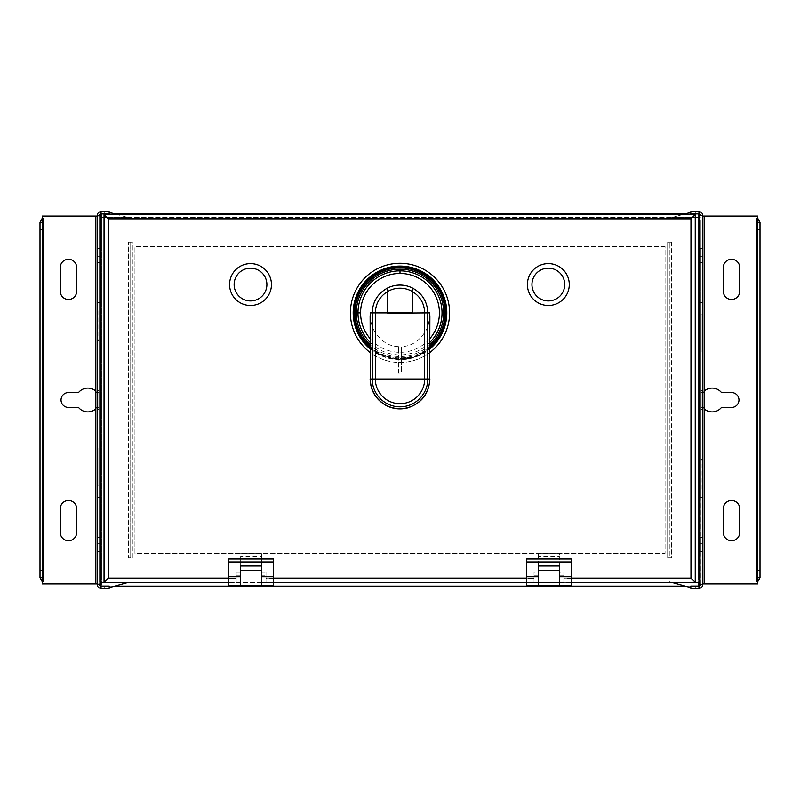 <?xml version="1.0" encoding="UTF-8"?>
<svg xmlns="http://www.w3.org/2000/svg" width="800" height="800" viewBox="0 0 800 800"><rect width="100%" height="100%" fill="white"/><g stroke="black" fill="none" stroke-linecap="round" stroke-linejoin="round"><path stroke-width="0.6" stroke-dasharray="4 3" d="M101.43 213.93L101.43 217.58L101.43 213.86L698.95 213.86L698.95 211.62L690.82 211.62L690.82 213.86L698.57 213.86L698.57 586.14L101.43 586.14L101.43 582.42L99.57 582.42L99.57 584.65A1.49 1.49 0 0 0 101.05 586.14L101.43 586.14M101.43 213.86L101.05 213.86A1.49 1.49 0 0 0 99.57 215.35L99.57 216.09L97.33 216.09L97.33 215.35L99.57 215.35L99.57 217.58L101.43 217.58L101.43 582.42L99.64 582.42A2.9 2.9 -179.8 0 0 101.43 581.8L101.43 218.2A2.9 2.9 180 0 0 99.64 217.58A2.9 2.9 -151.2 0 1 101.43 218.2L101.43 217.58L99.57 217.58L99.57 582.42L99.57 223.54L99.57 226.51L101.43 226.51L101.43 573.49L99.57 573.49L101.43 573.49L101.43 577.08A2.9 2.9 -99.7 0 0 99.64 576.46L101.43 576.46L101.43 577.08A2.9 2.9 -151.4 0 0 99.64 576.46L101.43 576.46L101.43 223.54L99.64 223.54A2.9 2.9 163.7 0 0 101.43 222.92L101.43 223.54L99.64 223.54A2.9 2.9 -28.6 0 0 101.43 222.92L101.43 226.51L99.64 226.51L99.64 223.54M99.64 582.42A2.9 2.9 -15.4 0 0 101.43 581.8L101.43 586.07M109.18 213.86L109.18 211.62L101.05 211.62L101.05 213.86M690.75 213.86L685.29 213.86M114.71 213.86L109.25 213.86M690.82 213.86L698.57 213.86M698.57 586.07L698.57 582.42L700.43 582.42L700.43 584.65L702.67 584.65L702.67 215.35L698.95 215.35L698.95 213.93L690.75 213.93L690.69 212.37L672.05 217.51L698.57 217.51L698.57 213.93M698.57 217.51L700.36 217.58A2.9 2.9 0.2 0 0 698.57 218.2L698.57 217.58L700.36 217.58A2.9 2.9 164.6 0 0 698.57 218.2L698.57 573.49L698.57 226.51L700.36 226.51L700.36 217.58M698.57 582.42L700.36 582.42L700.36 573.49L698.57 573.49L698.57 581.8A2.9 2.9 0 0 0 700.36 582.42A2.9 2.9 28.8 0 1 698.57 581.8L698.57 582.42L101.43 582.42M698.57 586.14L690.82 586.14L698.95 586.14L698.95 588.38L690.82 588.38L690.82 586.14M690.75 586.14L685.29 586.14M114.71 586.14L109.25 586.14M101.05 586.14L101.05 588.38L109.18 588.38L109.18 586.14M41.75 218.57L42.23 216.09L99.57 216.09L99.57 584.65L97.33 584.65L97.33 583.91L99.57 583.91L42.23 583.91L41.75 581.43M97.33 216.09L97.33 583.91M97.33 302.46L97.33 543.7L97.33 302.46L99.57 302.46L99.57 497.54L99.57 302.46L97.33 302.46M97.33 392.55L97.33 407.45L97.33 392.55L98.82 392.55L98.82 407.45L98.82 392.55M97.33 248.48L97.33 262.63L97.33 248.48L97.33 262.63L97.33 248.48L99.57 248.48L99.57 262.63L99.57 248.48L99.57 262.63L99.57 248.48L97.33 248.48M97.33 537.37L97.33 551.52L97.33 537.37L97.33 551.52L97.33 537.37L99.57 537.37L99.57 551.52L99.57 537.37L99.57 551.52L99.57 537.37L97.33 537.37M97.33 310.28L97.33 340.81L97.33 310.28L98.82 310.28L98.82 340.81L98.82 310.28M97.33 390.69L97.33 409.31L97.33 390.69L98.82 390.69L98.82 409.31L98.82 390.69M97.33 448.02L97.33 486L97.33 448.02L98.82 448.02L98.82 486L98.82 448.02M42.23 218.57L43.72 218.57L42.23 218.57L43.72 218.57L43.72 581.43L42.23 581.43M40 222.3L40 577.7M101.43 582.49L127.95 582.49L109.31 587.63L109.25 586.07L101.05 586.07L101.05 584.65L99.57 584.65M101.43 217.51L127.95 217.51L109.31 212.37L109.25 213.93L101.05 213.93L101.05 215.35L99.57 215.35M672.05 217.51L669.1 218.32L669.1 242.15L671.33 242.15L671.33 557.85L667.67 557.85L667.67 242.15L669.1 242.15L669.1 218.32L682.76 214.56M127.95 217.51L130.9 218.32L130.9 242.15L130.9 218.32L117.24 214.56M128.67 242.15L132.33 242.15L132.33 557.85L128.67 557.85L128.67 242.15L130.9 242.15L128.6 242.15L132.33 242.15L132.33 557.85L130.09 557.85L130.09 242.15L130.09 557.85L128.6 557.85L128.6 242.15M128.6 557.85L130.9 557.85L130.9 581.68L130.9 557.85L128.67 557.85M273.43 582.42L261.52 582.42L261.52 585.5L240.67 585.5L240.67 556.61L261.52 556.61L261.52 582.42L228.76 582.42M571.26 582.42L559.35 582.42L559.35 585.5L538.5 585.5L538.5 556.61L559.35 556.61L559.35 582.42L526.59 582.42M698.57 582.49L672.05 582.49L669.1 581.68L669.1 557.85L669.1 581.68L671.64 582.37M665.07 246.62L134.93 246.62L665.07 246.62L665.07 553.38L134.93 553.38L134.93 246.62L134.93 553.38L665.07 553.38L665.07 246.62M240.67 556.61L240.67 585.35L240.67 565.99L261.52 565.99L261.52 585.35L261.52 575.23L265.99 575.23L265.99 582.37L273.43 582.37L265.99 582.37L273.43 582.37L273.43 585.35L261.52 585.35M240.67 585.35L228.76 585.35L228.76 582.37L104.04 582.37L104.04 214.56L695.23 214.56L695.23 582.37L690.96 578.1L563.81 578.1L563.81 582.37L563.81 572.25L559.35 572.25L559.35 553.63L538.5 553.63L538.5 572.25L534.03 572.25L534.03 582.37L534.03 572.25M261.52 556.61L261.52 553.63L240.67 553.63L261.52 553.63L261.52 572.25L265.99 572.25L265.99 582.37L265.99 578.1L273.43 578.1L273.43 582.37L534.03 582.37L526.59 582.37L526.59 578.1L534.03 578.1L534.03 582.37L538.5 582.37L538.5 585.35L538.5 565.99L559.35 565.99L559.35 585.35L559.35 572.25M240.67 572.25L236.2 572.25L236.2 582.37L236.2 572.25M671.33 242.15L669.1 242.15L671.4 242.15L669.91 242.15L669.91 557.85L667.67 557.85L667.67 242.15L669.91 242.15L669.91 557.85L671.4 557.85L669.1 557.85L671.33 557.85M538.5 572.25L538.5 582.37M538.5 556.61L538.5 553.63L559.35 553.63L559.35 556.61M538.5 575.23L534.03 575.23M265.99 572.25L265.99 575.23M261.52 572.25L261.52 575.23M261.52 570.61L240.67 570.61M240.67 582.37L228.76 582.37L236.2 582.37L228.76 582.37L228.76 578.1L236.2 578.1L236.2 582.37L236.2 578.51L228.76 578.51M240.67 575.23L236.2 575.23M104.04 582.37L108.32 578.1L108.32 218.83L690.96 218.83L690.96 578.1M104.04 214.56L108.32 218.83M695.23 214.56L690.96 218.83M571.26 559L571.26 578.1L563.81 578.1L563.81 582.37L571.26 582.37L563.81 582.37L571.26 582.37L571.26 585.35L559.35 585.35M571.26 578.1L571.26 582.37L559.35 582.37M526.59 559L526.59 578.1M273.43 559L273.43 578.1M228.76 559L228.76 578.1M527.39 284.55A20.94 20.94 180 0 0 548.34 305.49A20.94 20.94 180 0 0 569.28 284.55L569.28 284.55M229.57 284.55A20.94 20.94 180 0 0 250.51 305.49A20.94 20.94 180 0 0 271.45 284.55L271.45 284.55M350.39 312.89A49.61 49.61 -124.5 0 0 400 362.49A49.61 49.61 -124.5 0 0 449.61 312.89A49.61 49.61 -124.5 0 0 400 263.28A49.61 49.61 -124.5 0 0 350.39 312.89M538.5 585.35L526.59 585.35L526.59 582.37L534.03 582.37L534.03 578.51L526.59 578.51M534.03 578.51L265.99 578.1L265.99 582.37L273.43 582.37M526.59 582.37L534.03 582.37M265.99 582.37L261.52 582.37M108.32 578.1L236.2 578.51M228.76 582.37L236.2 582.37M559.35 570.61L538.5 570.61M695.23 582.37L571.26 582.37M563.81 572.25L563.81 582.37M563.81 575.23L559.35 575.23M429.88 352.49A49.61 49.61 55.5 0 1 370.12 352.49M354.51 312.89A45.49 45.49 55.5 0 1 400 267.39A45.49 45.49 55.5 0 1 445.49 312.89A45.49 45.49 55.5 0 1 400 358.38A45.49 45.49 55.5 0 1 354.51 312.89M429.88 379.01L427.8 379.01L427.79 327.22L429.88 316.46M427.79 327.22C421.3 339.76 412.51 346.23 401.43 346.63L401.43 373.16L398.46 373.19L398.46 346.63L398.46 352.09L401.43 352.09L401.43 346.63M398.46 346.63C387.42 346.18 378.67 339.71 372.21 327.22L370.12 316.46M370.12 379.01L372.21 379.01C372.77 381.29 370.92 378.85 374.32 389.64C380.88 402.76 391.42 408.27 405.94 406.17C418.84 405.38 428.51 386.64 427.52 382.92L427.79 379.01L372.21 379.01L372.21 327.22M401.43 352.09L401.43 373.16M398.46 373.19L398.46 352.09M700.36 582.42L700.36 576.46A2.9 2.9 -16.3 0 0 698.57 577.08L698.57 576.46L700.43 576.46L698.57 576.46L698.57 222.92A2.9 2.9 80.3 0 0 700.36 223.54L698.57 223.54L700.36 223.54A2.9 2.9 28.6 0 1 698.57 222.92L698.57 226.51L700.36 226.51L700.36 573.49L698.57 573.49L698.57 577.08A2.9 2.9 151.4 0 1 700.36 576.46M672.05 582.49L690.69 587.63L690.75 586.07L698.95 586.07L698.95 584.65L702.67 583.91M700.36 223.54L700.43 583.91L757.77 583.91L757.77 581.43L756.28 581.43L758.25 581.43M702.67 497.54L702.67 256.3L702.67 497.54L700.43 497.54L700.43 302.46L700.43 497.54L702.67 497.54M702.67 407.45L702.67 392.55L702.67 407.45L701.18 407.45L701.18 392.55L701.18 407.45M702.67 551.52L702.67 537.37L702.67 551.52L702.67 537.37L702.67 551.52L700.43 551.52L700.43 537.37L700.43 551.52L700.43 537.37L700.43 551.52L702.67 551.52M702.67 262.63L702.67 248.48L702.67 262.63L702.67 248.48L702.67 262.63L700.43 262.63L700.43 248.48L700.43 262.63L700.43 248.48L700.43 262.63L702.67 262.63M702.67 489.72L702.67 459.19L702.67 489.72L701.18 489.72L701.18 459.19L701.18 489.72M702.67 409.31L702.67 390.69L702.67 409.31L701.18 409.31L701.18 390.69L701.18 409.31M702.67 351.98L702.67 314L702.67 351.98L701.18 351.98L701.18 314L701.18 351.98M700.43 584.65A1.49 1.49 0 0 1 698.95 586.14M757.77 581.43L756.28 581.43L756.28 218.57L758.25 218.57M760 577.7L760 222.3M757.77 218.57L757.77 216.09L702.67 216.09M698.95 213.86A1.49 1.49 0 0 1 700.43 215.35M703.06 392.8L704.16 391.18A11.91 11.91 0 0 1 721.46 392.55L731.52 392.55A7.45 7.45 0 0 1 738.97 400A7.45 7.45 0 0 1 731.52 407.45L721.46 407.45A11.91 11.91 0 0 1 704.16 408.82L703.06 407.2L703.06 392.8L703.72 392.8M739.71 508.71L739.71 532.53A8.19 8.19 0 0 1 731.52 540.72A8.19 8.19 0 0 1 723.33 532.53L723.33 508.71A8.19 8.19 0 0 1 731.52 500.52A8.19 8.19 0 0 1 739.71 508.71M739.71 267.47L739.71 291.29A8.19 8.19 0 0 1 731.52 299.48A8.19 8.19 0 0 1 723.33 291.29L723.33 267.47A8.19 8.19 0 0 1 731.52 259.28A8.19 8.19 0 0 1 739.71 267.47M703.72 407.2L703.06 407.2M757.77 222.3L757.77 577.7M700.43 302.46L700.43 256.3L700.43 302.46L702.67 302.46L700.43 302.46M700.43 351.98L700.43 314L700.43 351.98L698.95 351.98L698.95 314L698.95 351.98M700.43 409.31L700.43 390.69L700.43 409.31L698.95 409.31L698.95 390.69L698.95 409.31M700.43 489.72L700.43 459.19L700.43 489.72L698.95 489.72L698.95 459.19L698.95 489.72M700.43 407.45L700.43 392.55L700.43 407.45L698.95 407.45L698.95 392.55L698.95 407.45M698.95 314L700.43 314M698.95 390.69L700.43 390.69M698.95 459.19L700.43 459.19M702.67 537.37L700.43 537.37L702.67 537.37M702.67 248.48L700.43 248.48L702.67 248.48M698.95 392.55L700.43 392.55M702.67 392.55L701.18 392.55M702.67 459.19L701.18 459.19M702.67 390.69L701.18 390.69M702.67 314L701.18 314M96.94 407.2L95.84 408.82A11.91 11.91 0 0 1 78.54 407.45L68.48 407.45A7.45 7.45 0 0 1 61.03 400A7.45 7.45 0 0 1 68.48 392.55L78.54 392.55A11.91 11.91 0 0 1 95.84 391.18L96.94 392.8L96.94 407.2L96.28 407.2M60.29 291.29L60.29 267.47A8.19 8.19 0 0 1 68.48 259.28A8.19 8.19 0 0 1 76.67 267.47L76.67 291.29A8.19 8.19 0 0 1 68.48 299.48A8.19 8.19 0 0 1 60.29 291.29M60.29 532.53L60.29 508.71A8.19 8.19 0 0 1 68.48 500.52A8.19 8.19 0 0 1 76.67 508.71L76.67 532.53A8.19 8.19 0 0 1 68.48 540.72A8.19 8.19 0 0 1 60.29 532.53M96.28 392.8L96.94 392.8M42.23 577.7L42.23 222.3M99.57 497.54L99.57 543.7L99.57 497.54L97.33 497.54L99.57 497.54M99.57 448.02L99.57 486L99.57 448.02L101.05 448.02L101.05 486L101.05 448.02M99.57 390.69L99.57 409.31L99.57 390.69L101.05 390.69L101.05 409.31L101.05 390.69M99.57 310.28L99.57 340.81L99.57 310.28L101.05 310.28L101.05 340.81L101.05 310.28M99.57 392.55L99.57 407.45L99.57 392.55L101.05 392.55L101.05 407.45L101.05 392.55M101.05 486L99.57 486M101.05 409.31L99.57 409.31M101.05 340.81L99.57 340.81M97.33 262.63L99.57 262.63L97.33 262.63M97.33 551.52L99.57 551.52L97.33 551.52M101.05 407.45L99.57 407.45M97.33 407.45L98.82 407.45M97.33 340.81L98.82 340.81M97.33 409.31L98.82 409.31M97.33 486L98.82 486M698.57 217.58L101.43 217.58M104.72 586.14L104.72 588.38M104.72 211.62L104.72 213.86M101.05 584.65L101.05 582.42M99.64 217.58L99.64 576.46M101.05 217.58L101.05 215.35M128.2 217.58L671.8 217.58M273.43 578.51L265.99 578.51M400 359.26A46.37 46.37 -88.3 0 0 446.37 312.89A46.37 46.37 -88.3 0 0 400 266.51A46.37 46.37 0 0 0 353.63 312.89A46.37 46.37 0 0 0 400 359.26M370.12 348.91A46.8 46.8 0 0 0 400 359.69A46.8 46.8 -88.3 0 0 429.88 348.91M429.88 347.8A45.95 45.95 65.4 0 1 400 358.84A45.95 45.95 55.7 0 1 370.12 347.8M370.12 346.56A45.02 45.02 -124.3 0 0 400 357.91A45.02 45.02 -114.6 0 0 429.88 346.56M429.88 344.76A43.69 43.69 64.8 0 1 400 356.58A43.69 43.69 14.3 0 1 370.12 344.76M370.12 342.43A42.02 42.02 -179.3 0 0 400 354.91A42.02 42.02 -115.2 0 0 429.88 342.43M370.12 338.6A39.42 39.42 0.7 0 0 429.88 338.6M571.26 578.51L563.81 578.51M698.95 215.35L698.95 217.58M698.95 582.42L698.95 584.65M671.4 242.15L671.4 557.85M695.28 588.38L695.28 586.14M695.28 213.86L695.28 211.62M704.16 391.18L704.16 216.09M704.16 583.91L704.16 408.82M698.95 223.54L698.95 576.46M95.84 408.82L95.84 583.91M95.84 216.09L95.84 391.18M101.05 576.46L101.05 223.54M370.12 348.94L384.12 356.93L400 359.71L415.88 356.93L429.88 348.94M700.43 543.7L702.67 543.7M700.43 256.3L702.67 256.3M99.57 256.3L97.33 256.3M99.57 543.7L97.33 543.7"/><path stroke-width="1.2" d="M109.18 586.14L101.05 586.14L101.05 588.38A3.72 3.72 0 0 1 97.33 584.65A3.72 3.72 0 0 0 101.05 588.38L109.18 588.38L109.25 586.14M101.05 213.86L109.18 213.86L109.18 211.62L101.05 211.62A3.72 3.72 0 0 0 97.33 215.35A3.72 3.72 0 0 1 101.05 211.62L101.05 213.86A1.49 1.49 0 0 0 99.57 215.35M690.82 213.86L698.95 213.86L698.95 211.62A3.72 3.72 0 0 1 702.67 215.35A3.72 3.72 0 0 0 698.95 211.62L690.82 211.62L690.75 213.86M685.29 213.86L114.71 213.86M698.95 586.14L690.82 586.14L690.82 588.38L698.95 588.38A3.72 3.72 0 0 0 702.67 584.65A3.72 3.72 0 0 1 698.95 588.38L698.95 586.14A1.49 1.49 0 0 0 700.43 584.65M685.29 586.14L114.71 586.14M99.57 584.65A1.49 1.49 0 0 0 101.05 586.14M101.05 584.65L97.33 584.65L97.33 215.35L101.05 215.35L101.05 586.07L109.25 586.07L109.31 587.63L128.36 582.37M97.33 216.09L42.23 216.09L42.23 218.57L40 222.3L40 229.49L42.23 229.49L42.23 222.3L40 222.3M40 229.49L40 577.7L42.23 581.43L42.23 583.91L97.33 583.91M40 577.7L42.23 577.7L42.93 581.43L43.72 581.43L43.72 218.57L42.23 218.57M42.93 218.57L42.23 222.3M42.23 229.49L42.23 570.51L40 570.51M42.23 577.7L42.23 570.51M42.23 581.43L42.93 581.43M101.05 215.35L101.05 213.93L109.25 213.93L109.25 212.37L117.24 214.56M240.67 575.11L240.67 585.5L261.52 585.5L261.52 565.99L240.67 565.99L240.67 575.11M538.5 575.11L538.5 585.5L559.35 585.5L559.35 565.99L538.5 565.99L538.5 575.11M240.67 570.61L261.52 570.61M261.52 585.35L273.43 585.35L273.43 561.97L228.76 561.97L228.76 585.35L240.67 585.35M571.26 582.37L695.23 582.37L695.23 214.56L690.96 218.83L108.32 218.83L108.32 578.1L228.76 578.1M695.23 582.37L690.96 578.1L690.96 218.83M559.35 585.35L571.26 585.35L571.26 559L526.59 559L526.59 585.35L538.5 585.35M273.43 561.97L273.43 559L228.76 559L228.76 561.97M569.28 284.55A20.94 20.94 180 0 0 548.34 263.61A20.94 20.94 180 0 0 527.39 284.55L527.39 284.55A20.94 20.94 -0 0 1 548.34 263.61A20.94 20.94 -0 0 1 569.28 284.55A20.94 20.94 -0 0 1 548.34 305.49A20.94 20.94 -0 0 1 527.39 284.55M271.45 284.55A20.94 20.94 180 0 0 250.51 263.61A20.94 20.94 180 0 0 229.57 284.55L229.57 284.55A20.94 20.94 -0 0 1 250.51 263.61A20.94 20.94 -0 0 1 271.45 284.55A20.94 20.94 -0 0 1 250.51 305.49A20.94 20.94 -0 0 1 229.57 284.55M571.26 561.97L526.59 561.97M273.43 582.37L526.59 582.37M695.23 214.56L104.04 214.56L104.04 582.37L228.76 582.37M104.04 582.37L108.32 578.1M104.04 214.56L108.32 218.83M538.5 570.61L559.35 570.61M531.95 284.55A16.38 16.38 -0 0 1 548.34 268.17A16.38 16.38 -0 0 1 564.72 284.55A16.38 16.38 -0 0 1 548.34 300.93A16.38 16.38 -0 0 1 531.95 284.55M234.13 284.55A16.38 16.38 -0 0 1 250.51 268.17A16.38 16.38 -0 0 1 266.89 284.55A16.38 16.38 -0 0 1 250.51 300.93A16.38 16.38 -0 0 1 234.13 284.55M370.12 352.49A49.61 49.61 55.5 0 1 400 263.28A49.61 49.61 55.5 0 1 429.88 352.49M370.33 312.89L370.33 379.01L372.2 379.01L372.2 312.89L370.33 312.89L370.12 316.46L370.33 379.01A29.67 29.67 -0 0 0 400 408.69A29.67 29.67 -0 0 0 429.67 379.01L429.88 316.46L429.67 312.89L427.8 312.89L427.8 379.01L429.67 379.01L429.67 312.89M372.2 312.89C372.63 301.64 377.8 293.32 387.71 287.94A27.8 27.8 55.5 0 1 412.29 287.94C422.2 293.32 427.37 301.64 427.8 312.89L387.71 313.19L387.71 291.48C379.76 296.41 375.63 303.54 375.32 312.89L375.32 379.01L424.68 379.01L424.68 312.89C424.37 303.54 420.24 296.41 412.29 291.48L412.29 312.89L372.2 312.89M682.76 214.56L690.75 212.37L690.75 213.93L698.95 213.93L698.95 215.35L702.67 215.35L702.67 584.65L698.95 584.65L698.95 215.35M698.95 584.65L698.95 586.07L690.75 586.07L690.69 587.63L671.64 582.37M702.67 583.91L757.77 583.91L757.77 581.43L760 577.7L760 570.51L757.77 570.51L757.77 577.7L760 577.7M760 570.51L760 222.3L757.77 218.57L757.77 216.09L702.67 216.09M760 222.3L757.77 222.3L757.07 218.57L756.28 218.57L756.28 581.43L757.77 581.43M757.07 581.43L757.77 577.7M757.77 570.51L757.77 229.49L760 229.49M757.77 222.3L757.77 229.49M757.77 218.57L757.07 218.57M700.43 215.35A1.49 1.49 0 0 0 698.95 213.86M721.46 392.55A11.91 11.91 0 0 0 704.16 391.18L704.16 408.82A11.91 11.91 0 0 0 721.46 407.45L731.52 407.45A7.45 7.45 0 0 0 738.97 400A7.45 7.45 0 0 0 731.52 392.55L721.46 392.55M723.33 532.53L723.33 508.71A8.19 8.19 0 0 1 731.52 500.52A8.19 8.19 0 0 1 739.71 508.71L739.71 532.53A8.19 8.19 0 0 1 731.52 540.72A8.19 8.19 0 0 1 723.33 532.53M723.33 291.29L723.33 267.47A8.19 8.19 0 0 1 731.52 259.28A8.19 8.19 0 0 1 739.71 267.47L739.71 291.29A8.19 8.19 0 0 1 731.52 299.48A8.19 8.19 0 0 1 723.33 291.29M78.54 407.45A11.91 11.91 0 0 0 95.84 408.82L95.84 391.18A11.91 11.91 0 0 0 78.54 392.55L68.48 392.55A7.45 7.45 0 0 0 61.03 400A7.45 7.45 0 0 0 68.48 407.45L78.54 407.45M76.67 267.47L76.67 291.29A8.19 8.19 0 0 1 68.48 299.48A8.19 8.19 0 0 1 60.29 291.29L60.29 267.47A8.19 8.19 0 0 1 68.48 259.28A8.19 8.19 0 0 1 76.67 267.47M76.67 508.71L76.67 532.53A8.19 8.19 0 0 1 68.48 540.72A8.19 8.19 0 0 1 60.29 532.53L60.29 508.71A8.19 8.19 0 0 1 68.48 500.52A8.19 8.19 0 0 1 76.67 508.71M357.98 312.89L357.98 312.89A42.02 42.02 14.3 0 1 400 270.86L400 273.46A39.42 39.42 -179.3 0 0 360.58 312.89L357.98 312.89A42.02 42.02 -179.3 0 0 370.12 342.43M228.76 582.42L128.2 582.42M526.59 582.42L273.43 582.42M671.8 582.42L571.26 582.42M261.52 576.72L273.43 576.72M228.76 576.72L240.67 576.72M571.26 578.1L690.96 578.1M273.43 578.1L526.59 578.1M559.35 576.72L571.26 576.72M526.59 576.72L538.5 576.72M429.88 348.91A46.8 46.8 -88.3 0 0 400 266.08A46.8 46.8 0 0 0 370.12 348.91M370.12 347.8A45.95 45.95 55.7 0 1 400 266.93A45.95 45.95 65.4 0 1 429.88 347.8M429.88 346.56A45.02 45.02 -114.6 0 0 400 267.86A45.02 45.02 -124.3 0 0 370.12 346.56M370.12 344.76A43.69 43.69 14.3 0 1 400 269.19A43.69 43.69 64.8 0 1 429.88 344.76M429.88 342.43A42.02 42.02 -115.2 0 0 400 270.86M360.58 312.89A39.42 39.42 0.7 0 0 370.12 338.6M429.88 338.6A39.42 39.42 0.7 0 0 400 273.46M412.29 287.94L412.29 291.48A24.68 24.68 -124.5 0 0 387.71 291.48L387.71 287.94M424.68 379.01L427.79 379.01A27.8 27.8 0 0 1 400 406.82A27.8 27.8 0 0 1 372.2 379.01L375.32 379.01A24.68 24.68 180 0 0 400 403.69A24.68 24.68 180 0 0 424.68 379.01M704.16 216.09L704.16 391.18M704.16 408.82L704.16 583.91M95.84 583.91L95.84 408.82M95.84 391.18L95.84 216.09M429.88 348.94L442.37 332.81L446.82 312.89L443.25 294.96L433.11 279.78L417.92 269.63L400 266.06L382.08 269.63L366.89 279.78L356.75 294.96L353.18 312.89L357.63 332.81L370.12 348.94M370.12 379.01C370.58 390.98 376.04 399.86 386.5 405.67C393.28 409 400.32 409.74 407.64 407.9C421.57 403.29 428.99 393.66 429.88 379.01"/></g></svg>
